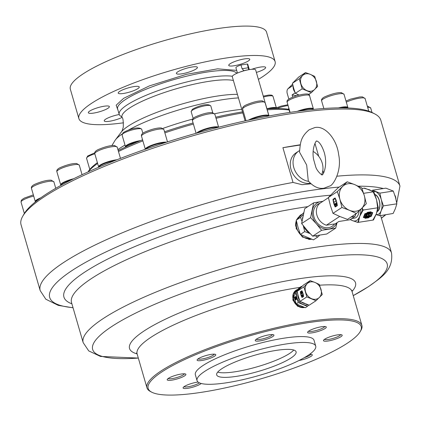 <?xml version="1.0" encoding="UTF-8"?>
<svg xmlns="http://www.w3.org/2000/svg" width="421" height="421" viewBox="0 0 421 421"><rect width="100%" height="100%" fill="white"/><g stroke="black" fill="none" stroke-linecap="round" stroke-linejoin="round"><path stroke-width="0.63" d="M350.277 219.509L352.693 220.688A14.598 7.799 -98.8 0 1 350.546 219.33A14.598 7.799 -98.8 0 0 352.693 220.688A14.598 7.799 -98.8 0 0 359.718 216.352A14.598 7.799 -98.8 0 0 360.876 209.19A14.598 7.799 -98.8 0 1 359.718 216.352L363.202 210.026L362.118 207.958M373.216 191.844L363.612 193.328L373.801 191.755L364.539 188.124L361.96 188.524L363.954 188.213L369.675 189.86L373.216 191.844L376.542 199.649L377.69 207.79L363.202 210.026M367.08 217.552A13.625 7.815 144.9 0 0 371.311 216.305L372.759 212.589A13.625 7.815 144.9 0 0 364.791 213.821L363.344 217.536A13.625 7.815 144.9 0 0 367.08 217.552M368.849 216.936A13.625 7.815 144.9 0 0 369.08 216.868A11.677 6.699 144.9 0 0 369.254 216.605M367.717 216.741L368.117 216.678A10.278 5.894 144.9 0 0 368.301 216.399A0.953 0.547 -35.1 0 1 368.264 216.352A0.953 0.547 -35.1 0 1 368.249 215.926L368.854 214.378M368.912 216.694A0.953 0.547 -35.1 0 1 368.401 216.547A0.953 0.547 -35.1 0 1 368.386 216.12L369.306 213.757A0.953 0.547 144.9 0 1 370.496 212.926A12.94 7.425 144.9 0 1 371.522 212.963A0.953 0.547 144.9 0 1 371.832 213.121A0.953 0.547 144.9 0 1 371.848 213.547L371.08 215.526A0.953 0.547 -35.1 0 1 370.227 216.289A12.94 7.425 -35.1 0 1 369.043 216.668A0.953 0.547 -35.1 0 1 368.912 216.694M377.269 211.289A8.562 4.573 -98.8 0 0 379.189 200.443A8.562 4.573 -98.8 0 0 374.958 194.755M377.163 211.605A8.804 4.705 -98.8 0 0 377.511 211.41A8.804 4.705 -98.8 0 0 379.747 202.375A8.804 4.705 -98.8 0 0 374.864 194.491M377.69 207.79L376.385 213.779L372.895 220.099L358.413 222.335L359.718 216.352L362.618 210.116L361.871 208.206M365.091 217.51A13.625 7.815 144.9 0 0 365.444 217.499A11.093 6.362 -35.1 0 1 365.465 217.199M370.501 212.731A12.94 7.425 -35.1 0 1 370.833 212.737A11.677 6.699 144.9 0 0 370.869 212.421M369.149 213.773L367.88 213.968A0.526 0.3 -35.1 0 1 368.18 213.2L369.449 213.005A0.526 0.3 -35.1 0 1 369.149 213.773L369.012 213.573A0.526 0.3 144.9 0 0 369.185 213.521A0.953 0.547 -35.1 0 1 369.622 213.01M365.328 216.289A11.988 6.878 144.9 0 0 365.612 216.294A11.093 6.362 -35.1 0 1 365.754 215.762L366.575 215.852A10.278 5.894 -35.1 0 0 366.317 217.173L366.944 217.078L367.223 215.815L367.907 215.71L367.359 216.01L366.944 217.078M366.465 216.268A11.988 6.878 144.9 0 0 366.623 216.257L366.491 217.152A12.94 7.425 -35.1 0 1 364.049 217.099L365.223 214.084A12.94 7.425 -35.1 0 1 368.017 213.221L367.749 213.921A11.988 6.878 -35.1 0 0 365.817 214.478L365.57 215.12L366.991 214.899L366.717 215.594L365.296 215.815L365.049 216.457A11.988 6.878 -35.1 0 0 366.759 216.452M366.712 213.321A12.94 7.425 -35.1 0 1 366.944 213.258A11.093 6.362 -35.1 0 1 367.107 213A0.816 0.468 -35.1 0 1 367.112 212.994L367.244 213.194A11.093 6.362 144.9 0 0 366.717 214.057A0.816 0.468 144.9 0 0 366.686 214.515A0.816 0.468 144.9 0 0 367.123 214.647L369.443 214.289A0.816 0.468 -35.1 0 0 370.385 213.489A11.093 6.362 -35.1 0 0 370.501 212.694A0.816 0.468 -35.1 0 0 370.454 212.484A0.816 0.468 -35.1 0 0 370.017 212.352L368.075 212.652A0.816 0.468 144.9 0 0 367.244 213.194M365.86 214.857L366.991 214.899M293.132 86.273A7.783 6.394 56.7 0 0 293.448 89.199A7.783 6.394 56.7 0 0 294.937 92.178M310.303 74.37A9.246 7.594 56.7 0 0 302.578 75.559A9.246 7.594 56.7 0 0 300.904 83.69A9.246 7.594 56.7 0 0 306.956 90.626A9.246 7.594 56.7 0 0 314.676 89.431A9.246 7.594 56.7 0 0 316.35 81.306A9.246 7.594 56.7 0 0 310.303 74.37L305.53 72.575L299.263 78.785L302.183 88.831L311.361 92.657L317.629 86.447L314.708 76.401L310.303 74.37M302.183 88.831L295.353 93.315L293.711 88.415L292.437 83.274L299.263 78.785M292.437 83.274L298.7 77.059L305.53 72.575M308.582 94.483L311.361 92.657M299.063 95.051L295.353 93.315M296.726 93.988A7.783 6.394 56.7 0 0 298.757 95.13M295.189 92.873L292.106 94.899L296.637 95.73M292.948 85.531L288.08 88.731A3.931 2.1 -98.8 0 0 287.838 88.926A3.931 2.1 -98.8 0 0 287.28 93.662L288.853 99.088M292.748 97.104L292.106 94.899M287.838 88.926L292.211 84.547A7.867 4.205 81.2 0 1 292.637 84.189L288.08 88.731M289.811 112.423L288.601 108.26L288.806 107.971M348.114 183.73A14.598 11.988 56.7 0 0 342.557 186.514A14.598 11.988 56.7 0 0 339.915 199.349A14.598 11.988 56.7 0 0 349.467 210.3A14.598 11.988 56.7 0 0 361.66 208.416A14.598 11.988 56.7 0 0 364.297 195.581A14.598 11.988 56.7 0 0 354.745 184.63A14.598 11.988 56.7 0 0 348.114 183.73M347.209 181.798L337.321 191.608L339.915 199.349L341.926 207.464L349.467 210.3L356.424 213.51L361.66 208.416L366.312 203.701L364.297 195.581L361.707 187.84L354.745 184.63L347.209 181.798L338.273 187.666L333.043 192.76L328.385 197.475L337.321 191.608M356.424 213.51L347.488 219.378L339.952 216.547L332.99 213.336L330.401 205.595L328.385 197.475M339.705 216.447L326.364 225.209L335.305 223.83L338.879 221.483L349.856 219.788L354.956 216.431A12.846 6.862 -98.8 0 0 355.813 213.91M354.956 216.431L351.056 217.036M322.718 201.438A14.598 11.988 56.7 0 0 320.965 201.57A14.598 11.988 56.7 0 0 312.398 210.063A14.598 11.988 56.7 0 0 312.761 217.183A14.598 11.988 56.7 0 0 316.387 223.798A14.598 11.988 56.7 0 0 328.943 229.035A14.598 11.988 56.7 0 0 336.784 222.856M322.975 201.27L313.634 202.843L310.582 217.662L316.387 223.798L321.612 230.308L335.695 228.135L337.042 222.688M350.146 219.594L352.693 220.688A14.598 7.799 -98.8 0 0 359.718 216.352L357.829 222.43L352.693 220.688M373.801 191.755L376.479 199.417L378.274 207.7L362.618 210.116M301.083 215.263L300.615 215.573A13.135 10.788 56.7 0 0 297.763 218.594M296.573 221.635A13.135 10.788 56.7 0 0 296.852 228.245A13.135 10.788 56.7 0 0 310.93 238.97M335.232 207L337.316 205.632A11.677 6.241 -98.8 0 0 335.079 197.944L333 199.307A11.677 6.241 -98.8 0 0 335.232 207M341.926 207.464L332.99 213.336M333 199.307L333.243 199.27A11.677 6.241 -98.8 0 0 335.426 206.869M335.127 198.033L333.243 199.27M334.958 198.78L334.995 198.775A0.816 0.437 81.2 0 1 335.095 198.733A0.816 0.437 81.2 0 1 335.537 199.096A11.093 5.926 81.2 0 1 335.963 200.086A0.816 0.437 81.2 0 1 335.837 201.227L334.516 202.101A0.816 0.437 81.2 0 1 334.416 202.138A0.816 0.437 81.2 0 1 334.311 202.133M335.684 203.496L336.084 204.869L336.442 204.632A10.278 5.489 81.2 0 0 336.09 202.775L336.721 202.48A11.093 5.926 81.2 0 1 337.2 205.174L335.269 206.322A11.093 5.926 81.2 0 1 334.279 203.964L334.674 203.706A10.278 5.489 81.2 0 0 335.337 205.364L335.695 205.127L335.295 203.753L335.684 203.496L336.3 204.727M334.674 203.706L334.916 203.669A10.278 5.489 -98.8 0 0 335.537 205.232M333.648 199.538A0.816 0.437 -98.8 0 0 333.432 200.354A11.093 5.926 -98.8 0 0 333.627 201.496A0.816 0.437 -98.8 0 0 334.174 202.175A0.816 0.437 -98.8 0 0 334.274 202.138L335.595 201.27A0.816 0.437 81.2 0 0 335.721 200.122A11.093 5.926 81.2 0 0 335.295 199.133A0.816 0.437 81.2 0 0 334.853 198.775A0.816 0.437 81.2 0 0 334.753 198.812L333.648 199.538M337.2 205.174L335.269 206.322M336.479 202.517A11.093 5.926 81.2 0 1 336.958 205.211M326.364 225.209A12.846 10.546 56.7 0 1 316.913 215.189A12.846 10.546 56.7 0 1 319.981 203.238L328.427 197.686M351.735 218.552L354.635 218.104A11.677 6.241 -98.8 0 0 359.166 210.863M321.612 230.308L312.677 236.181L306.872 230.045L301.647 223.535L310.582 217.662M301.647 223.535L304.699 208.716L313.634 202.843M312.677 236.181L326.754 234.008L335.695 228.135M365.065 218.331L368.712 217.768A11.677 6.699 144.9 0 0 371.033 211.795L367.391 212.358A11.677 6.699 144.9 0 0 365.065 218.331M378.274 207.7L376.385 213.779L373.48 220.009L357.829 222.43M365.754 215.762L366.575 215.852M368.043 215.905L367.628 216.973L368.254 216.873A10.278 5.894 -35.1 0 0 369.059 215.468L369.743 215.363A11.093 6.362 -35.1 0 1 368.533 217.394L365.575 217.852A11.093 6.362 -35.1 0 1 365.891 215.957M369.012 213.573L367.807 213.763M302.425 218.683A13.135 10.788 -123.3 0 1 302.657 217.462M309.877 233.334A13.135 10.788 -123.3 0 1 303.462 225.914M303.283 225.682L304.699 231.587L310.109 233.576M315.35 235.86L317.75 237.028L319.581 235.26M303.22 214.742L300.552 217.315L301.973 221.335M300.552 217.315L296.247 220.146L298.063 227.451L300.394 234.418L304.699 231.587M300.394 234.418L313.44 239.859L317.75 237.028M303.683 212.726L296.247 220.146M393.13 213.473L379.61 215.736L381.126 210.874L383.447 205.885L396.861 203.817L395.351 208.679L393.13 213.473M383.447 205.885L381.252 199.57L379.868 193.134L372.459 190.229L385.878 188.155L393.288 191.06L395.477 197.375L396.861 203.817M372.459 190.229L372.106 190.902M376.069 214.563L379.61 215.736M379.868 193.134L393.288 191.06M373.48 191.581A11.677 6.241 81.2 0 1 375.758 191.739A11.677 6.241 81.2 0 1 381.252 199.57A11.677 6.241 81.2 0 1 381.126 210.874A11.677 6.241 81.2 0 1 376.085 214.526M319.928 203.28A13.135 10.788 56.7 0 0 313.656 210.589A13.135 10.788 56.7 0 0 313.977 216.994A13.135 10.788 56.7 0 0 317.245 222.946A13.135 10.788 56.7 0 0 328.543 227.661A13.135 10.788 56.7 0 0 334.579 223.94M131.747 143.461A10.704 2.142 163.8 0 1 138.03 141.63L137.172 141.824A7.678 1.537 163.8 0 0 132.626 143.14L131.747 143.461A10.704 2.142 163.8 0 0 126.542 145.876A10.704 2.142 163.8 0 0 125.221 147.171M129.763 144.235L138.462 141.456M125.016 145.087A84.658 16.945 163.8 0 0 119.98 148.166A84.658 16.945 163.8 0 0 117.912 149.576M268.661 108.781L271.498 108.313M121.416 116.559A62.276 12.467 -16.2 0 1 119.196 114.354A62.276 12.467 -16.2 0 1 126.974 105.013A62.276 12.467 -16.2 0 1 180.409 83.626A62.276 12.467 -16.2 0 1 232.366 76.259M117.975 110.155L116.154 105.197L123.669 98.319L149.423 85.879L186.514 74.317L217.599 68.834L236.676 70.375M73.054 307.809L58.251 305.378L45.831 299.215L40.195 290.622L21.055 224.74A187.313 37.501 -16.2 0 1 22.713 216.283L24.034 213.994A185.366 37.111 -16.2 0 1 45.552 194.565A185.366 37.111 -16.2 0 1 223.067 126.09A185.366 37.111 -16.2 0 1 372.538 112.744L374.879 113.97A187.313 37.501 -16.2 0 1 380.81 120.222L399.95 186.103A187.313 37.501 -16.2 0 0 337.01 176.199M22.713 216.283A187.313 37.501 -16.2 0 1 44.458 196.644A187.313 37.501 -16.2 0 1 223.835 127.452A187.313 37.501 -16.2 0 1 374.879 113.97M313.534 109.386A11.677 2.337 163.8 0 0 299.989 110.97M268.819 116.012A11.677 2.337 163.8 0 0 250.748 119.648M217.852 127.41A11.677 2.337 163.8 0 0 208.137 128.7A11.677 2.337 163.8 0 0 197.896 132.768A11.677 2.337 163.8 0 0 197.886 132.778M164.974 142.687A11.677 2.337 163.8 0 0 146.955 148.139A11.677 2.337 163.8 0 0 145.782 149.108M114.607 160.68A11.677 2.337 163.8 0 0 100.24 165.685A11.677 2.337 163.8 0 0 98.772 167.2M71.107 180.025A11.677 2.337 163.8 0 0 62.324 183.682A11.677 2.337 163.8 0 0 60.861 185.419M38.579 199.428A11.677 2.337 163.8 0 0 36.911 200.37A11.677 2.337 163.8 0 0 35.453 201.848M347.993 107.981A11.677 2.337 163.8 0 0 341.273 107.844M242.806 112.917A111.902 22.402 163.8 0 0 216.047 118.296M193.402 124.079A111.902 22.402 163.8 0 0 164.869 132.857M142.877 140.872A111.902 22.402 163.8 0 0 118.475 151.518M289.111 110.018A111.902 22.402 163.8 0 0 267.246 109.855M311.056 183.819L302.062 184.687L293.016 182.44L282.917 147.692A187.313 37.501 -16.2 0 1 300.278 144.777M314.955 143.387L318.708 156.312M322.833 170.494L323.544 172.947M288.917 109.355A110.444 22.108 163.8 0 0 266.967 108.892M269.024 115.97L255.652 69.949A12.162 2.437 163.8 0 0 246.648 70.139A12.162 2.437 163.8 0 0 233.813 74.912A12.162 2.437 163.8 0 0 232.292 76.738L245.117 120.88M313.14 151.418A17.029 13.982 -123.3 0 1 322.239 163.174A17.029 13.982 -123.3 0 1 321.618 174.641M310.335 183.146A17.029 13.982 -123.3 0 1 291.006 169.4A17.029 13.982 -123.3 0 1 295.884 152.97L298.668 151.139A17.029 13.982 -123.3 0 1 299.542 150.618M308.704 181.398A17.029 13.982 -123.3 0 1 293.79 167.569A17.029 13.982 -123.3 0 1 298.668 151.139M313.382 109.186A11.677 2.337 163.8 0 0 313.387 108.886A11.677 2.337 163.8 0 0 297.194 111.349M268.893 115.996A11.677 2.337 163.8 0 0 268.882 115.759A11.677 2.337 163.8 0 0 260.82 115.807A11.677 2.337 163.8 0 0 248.569 120.117M218.567 127.226A11.677 2.337 163.8 0 0 209.453 127.773A11.677 2.337 163.8 0 0 197.738 132.215A11.677 2.337 163.8 0 0 196.602 133.136M166.527 142.193A11.677 2.337 163.8 0 0 156.786 143.587A11.677 2.337 163.8 0 0 146.797 147.587A11.677 2.337 163.8 0 0 145.324 149.271L141.509 136.157C141.056 134.688 142.193 133.315 144.919 132.036C151.776 129.136 157.228 127.773 161.269 127.947L163.932 129.636A11.677 2.337 163.8 0 0 162.422 128.973A11.677 2.337 163.8 0 0 142.966 134.404A11.677 2.337 163.8 0 0 141.509 136.157M116.912 159.77A11.677 2.337 163.8 0 0 100.077 165.132A11.677 2.337 163.8 0 0 98.619 166.879A11.677 2.337 163.8 0 0 98.788 167.132M73.686 178.73A11.677 2.337 163.8 0 0 62.161 183.13A11.677 2.337 163.8 0 0 60.703 184.877A11.677 2.337 163.8 0 0 60.866 185.129M40.811 197.802A11.677 2.337 163.8 0 0 36.753 199.817A11.677 2.337 163.8 0 0 35.29 201.57A11.677 2.337 163.8 0 0 35.459 201.822M347.862 107.808A11.677 2.337 163.8 0 0 347.867 107.508A11.677 2.337 163.8 0 0 338.452 107.865M288.111 105.582A10.22 2.047 163.8 0 0 277.044 108.513A10.704 2.142 163.8 0 0 271.908 108.244A10.704 2.142 163.8 0 0 269.403 108.723A10.704 2.142 163.8 0 0 269.303 108.744L269.403 108.723M315.671 166.69L313.656 159.585C311.287 148.203 316.618 139.54 316.608 141.167L316.787 141.077C315.866 140.956 320.118 140.109 324.265 152.507C328.133 166.042 322.723 175.941 322.16 174.641L321.986 174.736C323.249 176.146 317.187 171.989 315.671 166.69M247.832 69.881A7.557 1.51 163.8 0 0 239.996 72.07M241.765 109.328A84.658 16.945 163.8 0 0 214.642 113.754M192.707 119.075A84.658 16.945 163.8 0 0 162.927 128.405M311.877 239.312L302.441 237.06L296.173 228.487L296.305 220.409M296.505 219.878L300.315 215.189L302.094 214.268M140.625 140.582A10.22 2.047 163.8 0 0 126.763 145.166A10.22 2.047 163.8 0 0 125.484 146.697A10.22 2.047 163.8 0 0 125.495 146.734M276.439 108.134A10.22 2.047 163.8 0 0 276.429 108.097A10.22 2.047 163.8 0 0 266.925 108.739M295.721 226.33A13.088 10.746 -123.3 0 1 296.352 220.646M296.863 219.515A13.088 10.746 -123.3 0 1 299.863 216.126M304.73 307.493L297.621 306.293L292.784 299.941L295.879 290.353M151.676 392.162L150.507 391.551A111.902 22.402 -16.2 0 1 146.961 387.809A111.902 22.402 -16.2 0 1 160.943 371.027A111.902 22.402 -16.2 0 1 278.997 327.091A111.902 22.402 -16.2 0 1 361.881 325.37A111.902 22.402 -16.2 0 1 360.892 330.427L360.229 331.569A110.928 22.208 -16.2 0 1 347.351 343.199A110.928 22.208 -16.2 0 1 241.128 384.178A110.928 22.208 -16.2 0 1 151.676 392.162A110.928 22.208 -16.2 0 1 162.022 371.817A110.928 22.208 -16.2 0 1 289.59 325.991A110.928 22.208 -16.2 0 1 360.229 331.569M304.593 307.441A9.73 7.988 -123.3 0 1 293.216 299.657A9.73 7.988 -123.3 0 1 293.263 293.869L295.295 292.516L296.873 297.463A9.246 7.594 56.7 0 0 302.92 304.399A9.246 7.594 56.7 0 0 307.946 304.783M293.274 293.842A9.73 7.988 -123.3 0 1 296.005 290.269A9.73 7.988 -123.3 0 1 297.615 289.501M315.724 346.13L314.024 340.268A61.787 12.372 163.8 0 0 268.256 341.215A61.787 12.372 163.8 0 0 203.069 365.481A61.787 12.372 163.8 0 0 195.349 374.748L197.054 380.605A61.787 12.372 -16.2 0 1 204.774 371.338A61.787 12.372 -16.2 0 1 269.961 347.078A61.787 12.372 -16.2 0 1 315.724 346.13A61.787 12.372 -16.2 0 1 308.009 355.398A61.787 12.372 -16.2 0 1 242.822 379.658A61.787 12.372 -16.2 0 1 197.054 380.605M256.463 339.105A9.73 1.947 163.8 0 0 255.331 340.126A9.73 1.947 163.8 0 0 261.53 340.615A9.73 1.947 163.8 0 0 272.719 336.595A9.73 1.947 163.8 0 0 273.629 334.811A9.73 1.947 163.8 0 0 265.783 335.511A9.73 1.947 163.8 0 0 256.463 339.105M256.215 339.273A8.515 1.705 163.8 0 0 262.915 338.826A8.515 1.705 163.8 0 0 271.371 335.605A8.515 1.705 163.8 0 0 272.429 334.563M198.307 358.703A9.73 1.947 163.8 0 0 197.181 359.723A9.73 1.947 163.8 0 0 203.375 360.213A9.73 1.947 163.8 0 0 214.568 356.192A9.73 1.947 163.8 0 0 215.473 354.408A9.73 1.947 163.8 0 0 207.627 355.108A9.73 1.947 163.8 0 0 198.307 358.703M198.059 358.876A8.515 1.705 163.8 0 0 204.759 358.429A8.515 1.705 163.8 0 0 213.215 355.208A8.515 1.705 163.8 0 0 214.273 354.166M168.421 378.337A9.73 1.947 163.8 0 0 167.29 379.358A9.73 1.947 163.8 0 0 173.489 379.847A9.73 1.947 163.8 0 0 184.677 375.827A9.73 1.947 163.8 0 0 185.582 374.043A9.73 1.947 163.8 0 0 177.736 374.743A9.73 1.947 163.8 0 0 168.421 378.337M168.174 378.511A8.515 1.705 163.8 0 0 174.873 378.058A8.515 1.705 163.8 0 0 183.33 374.843A8.515 1.705 163.8 0 0 184.382 373.795M198.08 382.068A9.73 1.947 163.8 0 0 184.303 386.504A9.73 1.947 163.8 0 0 183.172 387.525A9.73 1.947 163.8 0 0 189.371 388.015A9.73 1.947 163.8 0 0 200.559 383.994A9.73 1.947 163.8 0 0 201.238 383.489M184.056 386.673A8.515 1.705 163.8 0 0 190.755 386.225A8.515 1.705 163.8 0 0 199.212 383.01A8.515 1.705 163.8 0 0 199.417 382.868M240.875 380.095A9.73 1.947 163.8 0 0 244.454 379.284M298.973 360.502A9.73 1.947 163.8 0 0 311.066 356.313A9.73 1.947 163.8 0 0 311.977 354.524A9.73 1.947 163.8 0 0 309.624 354.293M304.204 357.713A8.515 1.705 163.8 0 0 309.719 355.324A8.515 1.705 163.8 0 0 310.777 354.282M324.702 339.189A9.73 1.947 163.8 0 0 323.57 340.205A9.73 1.947 163.8 0 0 329.764 340.694A9.73 1.947 163.8 0 0 340.957 336.679A9.73 1.947 163.8 0 0 341.863 334.89A9.73 1.947 163.8 0 0 334.016 335.595A9.73 1.947 163.8 0 0 324.702 339.189M324.449 339.358A8.515 1.705 163.8 0 0 331.153 338.91A8.515 1.705 163.8 0 0 339.61 335.69A8.515 1.705 163.8 0 0 340.663 334.648M308.814 331.022A9.73 1.947 163.8 0 0 307.688 332.037A9.73 1.947 163.8 0 0 313.882 332.527A9.73 1.947 163.8 0 0 325.07 328.512A9.73 1.947 163.8 0 0 325.98 326.728A9.73 1.947 163.8 0 0 318.134 327.427A9.73 1.947 163.8 0 0 308.814 331.022M308.567 331.19A8.515 1.705 163.8 0 0 315.266 330.743A8.515 1.705 163.8 0 0 323.723 327.522A8.515 1.705 163.8 0 0 324.78 326.48M258.394 79.38A102.171 20.455 163.8 0 0 262.346 76.906A102.171 20.455 163.8 0 0 275.108 61.582L266.572 32.196A102.171 20.455 163.8 0 0 190.892 33.759A102.171 20.455 163.8 0 0 83.105 73.88A102.171 20.455 163.8 0 0 70.344 89.205L78.88 118.59A102.171 20.455 163.8 0 0 123.5 122.795M275.108 61.582A102.171 20.455 163.8 0 0 199.433 63.15A102.171 20.455 163.8 0 0 91.646 103.266A102.171 20.455 163.8 0 0 78.88 118.59M248.395 60.929A10.946 2.189 -16.2 0 1 236.844 65.229A10.946 2.189 -16.2 0 1 228.74 65.397A10.946 2.189 -16.2 0 1 230.108 63.755A10.946 2.189 -16.2 0 1 241.654 59.456A10.946 2.189 -16.2 0 1 249.764 59.287A10.946 2.189 -16.2 0 1 248.395 60.929M196.044 69.018A10.946 2.189 -16.2 0 1 184.493 73.312A10.946 2.189 -16.2 0 1 176.383 73.48A10.946 2.189 -16.2 0 1 177.751 71.838A10.946 2.189 -16.2 0 1 189.303 67.544A10.946 2.189 -16.2 0 1 197.412 67.376A10.946 2.189 -16.2 0 1 196.044 69.018M137.888 88.615A10.946 2.189 -16.2 0 1 126.342 92.915A10.946 2.189 -16.2 0 1 118.233 93.083A10.946 2.189 -16.2 0 1 119.601 91.441A10.946 2.189 -16.2 0 1 131.147 87.142A10.946 2.189 -16.2 0 1 139.256 86.973A10.946 2.189 -16.2 0 1 137.888 88.615M107.997 108.25A10.946 2.189 -16.2 0 1 96.451 112.549A10.946 2.189 -16.2 0 1 88.342 112.717A10.946 2.189 -16.2 0 1 89.71 111.076A10.946 2.189 -16.2 0 1 101.261 106.776A10.946 2.189 -16.2 0 1 109.365 106.608A10.946 2.189 -16.2 0 1 107.997 108.25M122.069 117.427A10.946 2.189 -16.2 0 1 110.918 121.016A10.946 2.189 -16.2 0 1 104.229 120.885A10.946 2.189 -16.2 0 1 105.592 119.243A10.946 2.189 -16.2 0 1 119.248 114.517M251.763 69.291A10.946 2.189 -16.2 0 1 265.646 67.455A10.946 2.189 -16.2 0 1 264.277 69.097A10.946 2.189 -16.2 0 1 256.373 72.428M221.846 368.701A41.353 8.278 163.8 0 0 216.678 374.906A41.353 8.278 163.8 0 0 247.306 374.269A41.353 8.278 163.8 0 0 290.937 358.034A41.353 8.278 163.8 0 0 296.105 351.83A41.353 8.278 163.8 0 0 265.472 352.461A41.353 8.278 163.8 0 0 221.846 368.701M217.694 372.127A41.353 8.278 163.8 0 0 251.711 368.296A41.353 8.278 163.8 0 0 289.606 353.456A41.353 8.278 163.8 0 0 293.758 350.03M97.625 163.453A111.902 22.402 163.8 0 0 88.252 171.831M242.501 111.87A110.444 22.108 163.8 0 0 215.731 117.212M193.086 122.985A110.444 22.108 163.8 0 0 164.553 131.768M142.566 139.809A110.444 22.108 163.8 0 0 118.185 150.518M97.388 162.648A110.444 22.108 163.8 0 0 88.142 171.757L88.042 171.926M300.231 145.019L282.917 147.692M299.484 152.065L306.677 165.043L308.272 180.883C313.313 186.661 318.576 189.103 324.065 188.198L329.643 186.029C332.532 186.119 342.262 171.631 338.658 154.623C336.768 138.572 324.596 125.116 314.708 127.61L309.13 129.784C300.047 137.509 300.494 143.382 299.484 152.065M243.985 70.707L242.07 68.723L240.986 64.987A6.178 1.237 163.8 0 0 235.913 67.744L237.455 73.054M249.321 69.607L247.78 64.297A6.178 1.237 163.8 0 0 247.348 64.003L240.986 64.987M247.348 64.003L248.632 69.728M301.768 214.589A13.625 11.188 56.7 0 0 299.984 215.415M311.477 239.17A13.088 10.746 -123.3 0 1 308.688 239.423M297.779 294.342A7.783 6.394 56.7 0 0 298.094 297.273A7.783 6.394 56.7 0 0 299.584 300.247M300.268 288.122A9.246 7.594 56.7 0 0 298.547 289.332A9.246 7.594 56.7 0 0 297.237 291.185M297.11 291.464A9.246 7.594 56.7 0 0 296.873 297.463L298.21 302.562L296.179 303.899L293.258 293.853L299.526 287.638L301.557 286.306L295.295 292.516M295.289 296.668A1.637 0.874 -98.8 0 0 294.911 298.531A1.637 0.874 -98.8 0 0 295.984 299.826A1.637 0.874 -98.8 0 0 296.184 299.747A1.637 0.874 -98.8 0 0 296.563 297.884A1.637 0.874 -98.8 0 0 295.484 296.594A1.637 0.874 -98.8 0 0 295.289 296.668M295.61 296.589A1.637 0.874 -98.8 0 0 295.531 296.631A1.637 0.874 -98.8 0 0 295.132 298.384A1.637 0.874 -98.8 0 0 296.105 299.789M298.21 302.562L307.393 306.388L305.362 307.725L296.179 303.899M296.726 290.379L296.389 290.601A9.246 7.594 56.7 0 0 294.39 292.711M293.526 294.947A9.246 7.594 56.7 0 0 293.742 299.515A9.246 7.594 56.7 0 0 296.158 303.836M314.945 282.438A9.246 7.594 56.7 0 0 307.225 283.633A9.246 7.594 56.7 0 0 305.551 291.758A9.246 7.594 56.7 0 0 311.603 298.694A9.246 7.594 56.7 0 0 319.323 297.505A9.246 7.594 56.7 0 0 320.997 289.374A9.246 7.594 56.7 0 0 314.945 282.438L310.172 280.644L303.909 286.859L306.83 296.9L316.008 300.731L322.27 294.516L319.355 284.475L314.945 282.438M302.015 297.521L303.573 296.495A8.757 4.678 -98.8 0 0 301.899 290.727L300.336 291.753A8.757 4.678 -98.8 0 0 302.015 297.521M306.83 296.9L299.999 301.389L298.357 296.484L297.084 291.343L303.909 286.859M297.084 291.343L303.346 285.128L310.172 280.644M299.999 301.389L309.182 305.214L316.008 300.731M300.336 291.753L300.578 291.711A8.757 4.678 -98.8 0 0 300.652 292.363M300.852 293.553A8.757 4.678 -98.8 0 0 301.299 295.242L301.836 295.01A7.704 4.121 -98.8 0 0 302.289 296.158M301.347 295.384A8.757 4.678 -98.8 0 0 302.21 297.389M301.946 290.816L300.578 291.711M301.804 291.353L301.894 291.343A0.61 0.326 81.2 0 1 301.968 291.311A0.61 0.326 81.2 0 1 302.299 291.579A8.32 4.447 81.2 0 1 302.62 292.321A0.61 0.326 81.2 0 1 302.525 293.184L301.536 293.832A0.61 0.326 81.2 0 1 301.462 293.863A0.61 0.326 81.2 0 1 301.383 293.858M301.589 295.047A7.704 4.121 81.2 0 0 302.089 296.289L302.352 294.889L302.867 295.779M303.183 294.121L302.946 294.158A8.32 4.447 81.2 0 1 303.304 296.179L302.041 297.01A8.32 4.447 81.2 0 1 301.299 295.242M300.82 291.921A0.61 0.326 -98.8 0 0 300.662 292.537A8.32 4.447 -98.8 0 0 300.81 293.395A0.61 0.326 -98.8 0 0 301.215 293.9A0.61 0.326 -98.8 0 0 301.289 293.874L302.283 293.221A0.61 0.326 81.2 0 0 302.378 292.363A8.32 4.447 81.2 0 0 302.057 291.616A0.61 0.326 81.2 0 0 301.725 291.348A0.61 0.326 81.2 0 0 301.652 291.379L300.82 291.921M303.304 296.179L302.041 297.01M302.352 294.889L302.652 295.921L302.92 295.747A7.704 4.121 81.2 0 0 302.652 294.353L302.946 294.158M301.373 302.062A7.783 6.394 56.7 0 0 304.778 303.573M301.889 292.79L301.299 293.163L301.131 292.406L301.725 292.032L301.889 292.79M301.131 292.406L301.431 293.09M301.378 292.369L301.836 292.069M307.393 306.388L308.751 305.067M296.342 298.194L295.716 296.916L296.342 298.194L295.995 298.826M296.584 299.031L296.226 298.673L296.573 299.078M295.974 299.394A0.7 0.374 -98.8 0 0 296.068 299.399A0.7 0.374 -98.8 0 0 296.152 299.368L296.573 299.089M296.237 303.925A9.246 7.594 56.7 0 0 303.609 307.072M296.352 299.11L295.905 299.405A0.7 0.374 81.2 0 1 295.821 299.436A0.7 0.374 81.2 0 1 295.363 298.884A0.7 0.374 81.2 0 1 295.526 298.084L295.716 296.916M295.653 298.526L295.779 298.963L296.226 298.673M73.017 307.683A180.104 36.053 -16.2 0 1 72.191 270.435A180.104 36.053 -16.2 0 1 339.168 187.082M40.195 290.622A187.313 37.501 -16.2 0 1 63.597 262.525A187.313 37.501 -16.2 0 1 293.016 182.44M307.888 206.622A160.554 32.143 163.8 0 0 91.583 278.465A160.554 32.143 163.8 0 0 71.528 302.546L71.438 302.341M71.896 303.82A166.327 33.296 -16.2 0 1 84.71 272.134A166.327 33.296 -16.2 0 1 330.601 195.207M287.133 102.219C286.522 100.377 287.711 98.667 297.879 95.367C305.904 93.409 309.798 93.52 309.561 95.699A11.677 2.337 163.8 0 0 298.294 96.546A11.677 2.337 163.8 0 0 288.59 100.466A11.677 2.337 163.8 0 0 287.133 102.219L290.085 112.381M244.085 107.339A11.677 2.337 163.8 0 0 242.628 109.092C242.18 107.623 243.317 106.25 246.043 104.971C252.9 102.071 258.347 100.708 262.388 100.882L265.051 102.571A11.677 2.337 163.8 0 0 263.541 101.908A11.677 2.337 163.8 0 0 244.085 107.339M193.907 119.032A11.677 2.337 163.8 0 0 192.45 120.785C191.997 119.317 193.134 117.943 195.86 116.67C202.717 113.765 208.169 112.402 212.21 112.575L214.873 114.27A11.677 2.337 163.8 0 0 213.363 113.607A11.677 2.337 163.8 0 0 193.907 119.032M96.251 151.944A11.677 2.337 163.8 0 0 94.788 153.697C94.341 152.234 95.478 150.86 98.204 149.581C105.061 146.676 110.513 145.313 114.554 145.492L117.217 147.182A11.677 2.337 163.8 0 0 115.701 146.519A11.677 2.337 163.8 0 0 96.251 151.944M58.33 169.942A11.677 2.337 163.8 0 0 56.872 171.694C56.425 170.231 57.561 168.858 60.287 167.579C67.144 164.679 72.591 163.311 76.638 163.49L79.301 165.179A11.677 2.337 163.8 0 0 77.785 164.516A11.677 2.337 163.8 0 0 58.33 169.942M32.922 186.635A11.677 2.337 163.8 0 0 31.464 188.387C31.012 186.919 32.149 185.55 34.875 184.272C41.732 181.367 47.184 180.004 51.225 180.183L53.888 181.872A11.677 2.337 163.8 0 0 52.378 181.209A11.677 2.337 163.8 0 0 32.922 186.635M33.696 196.07A11.677 2.337 163.8 0 0 22.508 200.385A11.677 2.337 163.8 0 0 21.05 202.138L21.229 200.57L22.108 199.517L24.465 198.023L33.348 194.881M371.996 112.47L370.712 108.039A11.677 2.337 163.8 0 0 369.196 107.376A11.677 2.337 163.8 0 0 367.659 107.355M368.759 111.149L365.107 98.572A11.677 2.337 163.8 0 0 363.591 97.909A11.677 2.337 163.8 0 0 346.309 102.145M323.065 99.088A11.677 2.337 163.8 0 0 321.607 100.84C321.16 99.372 322.297 97.998 325.023 96.719C331.88 93.82 337.332 92.457 341.373 92.631L344.036 94.325A11.677 2.337 163.8 0 0 342.52 93.657A11.677 2.337 163.8 0 0 323.065 99.088M122.106 134.02A75.827 15.182 163.8 0 0 115.233 140.093L111.907 145.561M368.022 286.906A153.344 30.696 -16.2 0 1 353.24 295.621L368.691 286.522C379.61 278.307 393.688 271.129 391.535 253.047A160.554 32.143 -16.2 0 0 272.613 255.51A160.554 32.143 -16.2 0 0 103.229 318.555A160.554 32.143 -16.2 0 0 83.174 342.636L88.726 350.903L100.487 356.434L138.32 358.066A153.344 30.696 -16.2 0 1 111.828 326.47A153.344 30.696 -16.2 0 1 313.056 258.647A153.344 30.696 -16.2 0 1 368.022 286.906M237.418 94.378A67.565 13.525 163.8 0 0 128.447 125.974A67.565 13.525 163.8 0 0 121.227 132.12L115.233 140.093M121.227 132.12C121.637 131.994 122.316 130.368 123.264 127.231C123.411 121.253 123.021 118.001 122.09 117.47A60.392 12.088 -16.2 0 1 129.51 108.076A60.392 12.088 -16.2 0 1 183.314 86.81A60.392 12.088 -16.2 0 1 233.387 80.506M351.977 290.358L352.051 291.532A111.902 22.402 163.8 0 0 319.623 285.201M299.884 287.406A111.902 22.402 163.8 0 0 151.113 337.189A111.902 22.402 163.8 0 0 137.13 353.972L136.562 352.94M137.109 353.893A117.675 23.555 -16.2 0 1 144.235 330.859A117.675 23.555 -16.2 0 1 285.312 281.117A117.675 23.555 -16.2 0 1 352.03 291.453M122.837 133.82A10.22 2.047 163.8 0 0 122.079 134.983L123.153 132.71C126.2 130.647 138.13 125.632 141.703 129.279A10.22 2.047 163.8 0 0 134.136 129.436A10.22 2.047 163.8 0 0 123.358 133.446A10.22 2.047 163.8 0 0 122.837 133.82M94.82 153.797A10.22 2.047 163.8 0 0 87.836 156.78A10.22 2.047 163.8 0 0 87.321 157.149A10.22 2.047 163.8 0 0 86.563 158.312L87.631 156.038L94.736 152.844M191.95 110.528A10.22 2.047 163.8 0 0 191.187 111.691L192.26 109.418C195.307 107.355 207.237 102.34 210.81 105.987A10.22 2.047 163.8 0 0 203.243 106.145A10.22 2.047 163.8 0 0 192.465 110.155A10.22 2.047 163.8 0 0 191.95 110.528M236.802 73.338A62.276 12.467 163.8 0 0 188.924 75.633A62.276 12.467 163.8 0 0 125.395 99.582A62.276 12.467 163.8 0 0 117.617 108.923L119.196 114.354M358.287 186.187A180.104 36.053 -16.2 0 1 383.368 188.545M394.809 195.181A180.104 36.053 -16.2 0 1 395.882 198.917M385.352 214.852A180.104 36.053 -16.2 0 1 381.379 218.099M238.444 97.909A75.827 15.182 163.8 0 0 128.347 130.152M263.262 96.125L268.803 95.062L271.224 95.078L272.266 95.43L273.024 96.383A10.22 2.047 163.8 0 0 263.52 97.019M248.437 67.739L242.07 68.723M367.354 106.313L368.043 106.345L370.712 108.039M345.983 101.029L350.525 99.14L359.739 96.956L362.444 96.883L365.107 98.572M313.387 108.886L309.561 95.699M268.882 115.759L265.051 102.571M218.636 127.21L214.873 114.27M167.49 141.882L163.932 129.636M120.469 158.38L117.217 147.182M82.058 174.689L79.301 165.179M55.756 188.298L53.888 181.872M347.867 107.508L344.036 94.325M380.647 215.578L391.535 253.047M141.703 129.279L142.866 133.289M210.81 105.987L212.747 112.649M273.024 96.383L276.429 108.097M352.051 291.532L361.881 325.37M381.415 218.22L385.736 214.789M396.714 202.927L399.95 186.103M245.996 120.685L242.628 109.092M196.081 133.283L192.45 120.785M98.619 166.879L94.788 153.697M60.703 184.877L56.872 171.694M35.29 201.57L31.464 188.387M24.344 213.473L21.05 202.138M323.833 108.502L321.607 100.84M71.528 302.546L83.174 342.636M122.079 134.983L125.484 146.697M86.563 158.312L89.789 169.431M191.187 111.691L193.16 118.485M276.35 107.834L281.17 106.103L287.869 104.75M137.13 353.972L146.961 387.809M122.09 117.47L121.385 116.533"/></g></svg>
